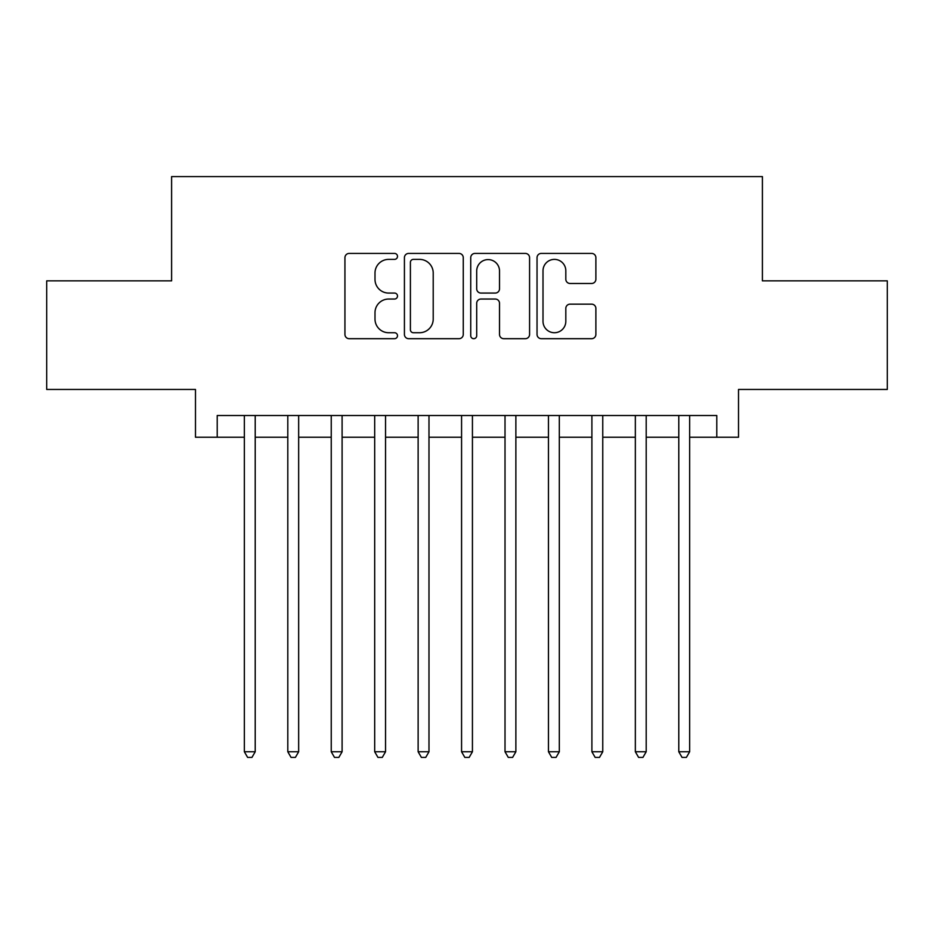 <?xml version="1.0" encoding="UTF-8"?>
<svg xmlns="http://www.w3.org/2000/svg" width="934" height="934" viewBox="0 0 934 934"><rect width="100%" height="100%" fill="white"/><g stroke="black" fill="none" stroke-linecap="round" stroke-linejoin="round"><path stroke-width="1.4" d="M397.499 256.395A2.989 2.989 0 0 0 394.51 253.418L349.199 253.418A4.261 4.261 0 0 0 344.938 257.679L344.938 334.43A4.261 4.261 0 0 0 349.199 338.692L394.51 338.692A2.989 2.989 0 0 0 397.499 335.715A2.989 2.989 0 0 0 394.51 332.726L388.649 332.726A13.648 13.648 0 0 1 375.001 319.078L375.001 312.692A13.648 13.648 0 0 1 388.649 299.043L394.51 299.043A2.989 2.989 0 0 0 397.499 296.055A2.989 2.989 0 0 0 394.51 293.066L388.649 293.066A13.648 13.648 0 0 1 375.001 279.429L375.001 273.032A13.648 13.648 0 0 1 388.649 259.383L394.51 259.383A2.989 2.989 0 0 0 397.499 256.395M591.619 283.481A4.261 4.261 0 0 0 595.88 279.208L595.88 257.679A4.261 4.261 0 0 0 591.619 253.418L541.3 253.418A4.261 4.261 0 0 0 537.038 257.679L537.038 334.43A4.261 4.261 0 0 0 541.3 338.692L591.619 338.692A4.261 4.261 0 0 0 595.88 334.43L595.88 308.418A4.261 4.261 0 0 0 591.619 304.157L570.09 304.157A4.261 4.261 0 0 0 565.817 308.418L565.817 321.319A11.406 11.406 0 0 1 554.411 332.726A11.406 11.406 0 0 1 543.004 321.319L543.004 270.79A11.406 11.406 0 0 1 554.411 259.383A11.406 11.406 0 0 1 565.817 270.79L565.817 279.208A4.261 4.261 0 0 0 570.09 283.481L591.619 283.481M217.213 437.24L217.213 415.525L716.787 415.525L716.787 437.24L738.514 437.24L738.514 389.455L887.3 389.455L887.3 280.854L762.401 280.854L762.401 176.596L171.599 176.596L171.599 280.854L46.7 280.854L46.7 389.455L195.486 389.455L195.486 437.24L244.358 437.24M463.264 257.679A4.261 4.261 0 0 0 459.003 253.418L408.683 253.418A4.261 4.261 0 0 0 404.422 257.679L404.422 334.43A4.261 4.261 0 0 0 408.683 338.692L459.003 338.692A4.261 4.261 0 0 0 463.264 334.43L463.264 257.679M474.997 253.418L525.317 253.418A4.261 4.261 0 0 1 529.578 257.679L529.578 334.43A4.261 4.261 0 0 1 525.317 338.692L503.776 338.692A4.261 4.261 0 0 1 499.515 334.43L499.515 303.305A4.261 4.261 0 0 0 495.253 299.043L480.963 299.043A4.261 4.261 0 0 0 476.702 303.305L476.702 335.715A2.989 2.989 0 0 1 473.713 338.692A2.989 2.989 0 0 1 470.736 335.715L470.736 257.679A4.261 4.261 0 0 1 474.997 253.418M255.215 437.24L287.8 437.24M298.658 437.24L331.243 437.24M342.101 437.24L374.686 437.24M385.544 437.24L418.128 437.24M428.986 437.24L461.571 437.24M472.429 437.24L505.014 437.24M515.872 437.24L548.456 437.24M559.314 437.24L591.899 437.24M602.757 437.24L635.342 437.24M646.2 437.24L678.784 437.24M689.642 437.24L716.787 437.24M413.377 259.383A2.989 2.989 0 0 0 410.4 262.372L410.4 329.737A2.989 2.989 0 0 0 413.377 332.726L419.564 332.726A13.648 13.648 0 0 0 433.213 319.078L433.213 273.032A13.648 13.648 0 0 0 419.564 259.383L413.377 259.383M499.515 271A11.406 11.406 0 0 0 488.108 259.594A11.406 11.406 0 0 0 476.702 271L476.702 288.804A4.261 4.261 0 0 0 480.963 293.066L495.253 293.066A4.261 4.261 0 0 0 499.515 288.804L499.515 271M255.215 415.525L255.215 751.765L244.358 751.765L244.358 415.525M255.215 751.765L251.958 757.404L247.615 757.404L244.358 751.765M298.658 415.525L298.658 751.765L287.8 751.765L287.8 415.525M298.658 751.765L295.401 757.404L291.058 757.404L287.8 751.765M342.101 415.525L342.101 751.765L331.243 751.765L331.243 415.525M342.101 751.765L338.844 757.404L334.5 757.404L331.243 751.765M385.544 415.525L385.544 751.765L374.686 751.765L374.686 415.525M385.544 751.765L382.286 757.404L377.943 757.404L374.686 751.765M428.986 415.525L428.986 751.765L418.128 751.765L418.128 415.525M428.986 751.765L425.729 757.404L421.386 757.404L418.128 751.765M472.429 415.525L472.429 751.765L461.571 751.765L461.571 415.525M472.429 751.765L469.172 757.404L464.828 757.404L461.571 751.765M515.872 415.525L515.872 751.765L505.014 751.765L505.014 415.525M515.872 751.765L512.614 757.404L508.271 757.404L505.014 751.765M559.314 415.525L559.314 751.765L548.456 751.765L548.456 415.525M559.314 751.765L556.057 757.404L551.714 757.404L548.456 751.765M602.757 415.525L602.757 751.765L591.899 751.765L591.899 415.525M602.757 751.765L599.5 757.404L595.156 757.404L591.899 751.765M646.2 415.525L646.2 751.765L635.342 751.765L635.342 415.525M646.2 751.765L642.942 757.404L638.599 757.404L635.342 751.765M689.642 415.525L689.642 751.765L678.784 751.765L678.784 415.525M689.642 751.765L686.385 757.404L682.042 757.404L678.784 751.765"/></g></svg>

